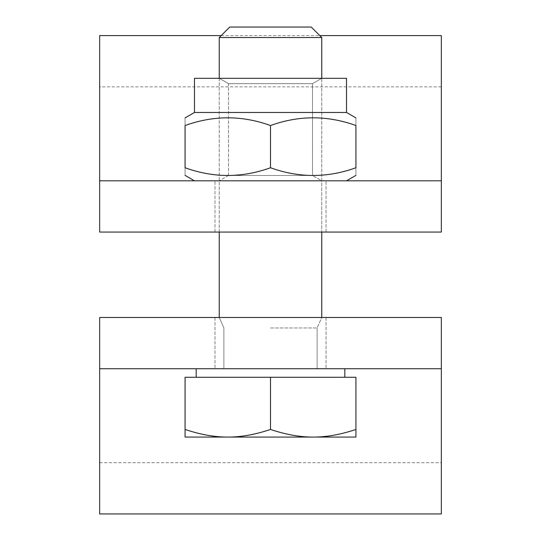 <?xml version="1.0" encoding="UTF-8"?>
<svg xmlns="http://www.w3.org/2000/svg" width="541" height="541" viewBox="0 0 541 541"><rect width="100%" height="100%" fill="white"/><g stroke="black" fill="none" stroke-linecap="round" stroke-linejoin="round"><path stroke-width="0.41" stroke-dasharray="2.71 2.03" d="M270.5 368.732L344.813 368.732L270.5 368.732M270.5 317.479L214.973 317.479L270.5 317.479M99.659 513.95L99.659 317.479L99.659 462.697L99.659 317.479L441.341 317.479L99.659 317.479L441.341 317.479L441.341 462.697L441.341 317.479L441.341 368.732L99.659 368.732L441.341 368.732L441.341 513.95M441.341 368.732L99.659 368.732M270.5 180.809L194.476 180.809L270.5 180.809M270.5 232.062L214.973 232.062L270.5 232.062M99.659 232.062L441.341 232.062L441.341 180.809L99.659 180.809L99.659 232.062L441.341 232.062L441.341 86.844L441.341 232.062L99.659 232.062L99.659 86.844L441.341 86.844M441.341 35.591L441.341 180.809L99.659 180.809L99.659 86.844M441.341 180.809L99.659 180.809L99.659 35.591M270.5 37.532L321.753 37.532L270.5 37.532M270.5 27.05L229.729 27.05L270.5 27.05M313.212 437.074C326.406 437.128 340.641 434.585 355.924 429.446L355.924 437.074L313.212 437.074L355.924 437.074L355.924 429.446C340.641 434.585 326.406 437.128 313.212 437.074L227.788 437.074C240.982 437.128 255.217 434.585 270.5 429.446C285.783 434.585 300.018 437.128 313.212 437.074C300.018 437.128 285.783 434.585 270.5 429.446C255.217 434.585 240.982 437.128 227.788 437.074L355.924 437.074L355.924 429.446C340.641 434.585 326.406 437.128 313.212 437.074C300.018 437.128 285.783 434.585 270.5 429.446C255.217 434.585 240.982 437.128 227.788 437.074L185.076 437.074L185.076 429.446C200.359 434.585 214.594 437.128 227.788 437.074C214.594 437.128 200.359 434.585 185.076 429.446L185.076 437.074L313.212 437.074M355.924 429.446L355.924 377.28L185.076 377.28L185.076 437.074L227.788 437.074C214.594 437.128 200.359 434.585 185.076 429.446L185.076 377.28L270.5 377.28L270.5 429.446L270.5 377.28L355.924 377.28L355.924 429.446L355.924 377.28L185.076 377.28L185.076 429.446M270.5 327.961L317.127 327.961L270.5 327.961M228.498 83.639L312.502 83.639L228.498 83.639L219.254 78.303L321.746 78.303L219.254 78.303L321.746 78.303L219.254 78.303L228.498 83.639L312.502 83.639L228.498 83.639L228.498 175.467L312.502 175.467L228.498 175.467L228.498 83.639M346.524 112.474L194.476 112.474L194.476 78.303L346.524 78.303L194.476 78.303L346.524 78.303L346.524 112.474L194.476 112.474L346.524 112.474L355.924 117.897M321.746 78.303L312.502 83.639L312.502 175.467L321.746 180.809L219.254 180.809L321.746 180.809L219.254 180.809L321.746 180.809L312.502 175.467L228.498 175.467L312.502 175.467L312.502 83.639L321.746 78.303L321.753 232.062M270.5 125.526C298.977 115.247 327.447 115.247 355.924 125.526C327.447 115.247 298.977 115.247 270.5 125.526C242.023 115.247 213.553 115.247 185.076 125.526C213.553 115.247 242.023 115.247 270.5 125.526C298.977 115.247 327.447 115.247 355.924 125.526C355.924 115.247 355.924 115.247 355.924 125.526C355.924 115.247 355.924 115.247 355.924 125.526L355.924 167.751C327.447 178.036 298.977 178.036 270.5 167.751C242.023 178.036 213.553 178.036 185.076 167.751C213.553 178.036 242.023 178.036 270.5 167.751C298.977 178.036 327.447 178.036 355.924 167.751C355.924 178.036 355.924 178.036 355.924 167.751C355.924 178.036 355.924 178.036 355.924 167.751L355.924 125.526L355.924 167.751C327.447 178.036 298.977 178.036 270.5 167.751L270.5 125.526L270.5 167.751C242.023 178.036 213.553 178.036 185.076 167.751C185.076 178.036 185.076 178.036 185.076 167.751C185.076 178.036 185.076 178.036 185.076 167.751L185.076 125.526C185.076 115.247 185.076 115.247 185.076 125.526C185.076 115.247 185.076 115.247 185.076 125.526C213.553 115.247 242.023 115.247 270.5 125.526L270.5 167.751M185.076 167.751L185.076 125.526L185.076 167.751M321.753 37.532L219.247 37.532L229.729 27.05L311.271 27.05L321.753 37.532L321.753 317.479L317.127 327.961L321.753 317.479M270.5 377.28L344.813 377.28L196.187 377.28L270.5 377.28L270.5 429.446M214.973 317.479L214.973 368.732L214.973 317.479M326.027 317.479L326.027 368.732L326.027 317.479M99.659 462.697L441.341 462.697M326.027 232.062L326.027 180.809L326.027 232.062M214.973 232.062L214.973 180.809L214.973 232.062M221.188 35.591L319.812 35.591M219.247 317.479L223.873 327.961L223.873 368.732L223.873 327.961L219.247 317.479L219.247 37.532M344.813 377.28L344.813 368.732M196.187 377.28L196.187 368.732M317.127 368.732L317.127 327.961L317.127 368.732M228.498 175.467L219.254 180.809L228.498 175.467M194.476 112.474L185.076 117.897M346.524 180.809L355.924 175.385M194.476 180.809L185.076 175.385M219.247 232.062L219.247 78.303"/><path stroke-width="0.81" d="M441.341 317.479L441.341 368.732L99.659 368.732L99.659 317.479L441.341 317.479M99.659 368.732L99.659 513.95L441.341 513.95L441.341 368.732M441.341 180.809L441.341 232.062L99.659 232.062L99.659 180.809L441.341 180.809L441.341 35.591L319.812 35.591M99.659 232.062L99.659 35.591L221.188 35.591M270.5 37.532L321.753 37.532L311.271 27.05L229.729 27.05L219.247 37.532L270.5 37.532M313.212 437.074C326.406 437.128 340.641 434.585 355.924 429.446L355.924 437.074L227.788 437.074C240.982 437.128 255.217 434.585 270.5 429.446C285.783 434.585 300.018 437.128 313.212 437.074M185.076 437.074L185.076 429.446C200.359 434.585 214.594 437.128 227.788 437.074L185.076 437.074M270.5 429.446L270.5 377.28L185.076 377.28L185.076 429.446M270.5 377.28L355.924 377.28L355.924 429.446M194.476 112.474L346.524 112.474L346.524 78.303L194.476 78.303L194.476 112.474L185.076 117.897M270.5 167.751C242.023 178.036 213.553 178.036 185.076 167.751C185.076 178.036 185.076 178.036 185.076 167.751C185.076 178.036 185.076 178.036 185.076 167.751L185.076 125.526C185.076 115.247 185.076 115.247 185.076 125.526C185.076 115.247 185.076 115.247 185.076 125.526C213.553 115.247 242.023 115.247 270.5 125.526C298.977 115.247 327.447 115.247 355.924 125.526C355.924 115.247 355.924 115.247 355.924 125.526C355.924 115.247 355.924 115.247 355.924 125.526L355.924 167.751C355.924 178.036 355.924 178.036 355.924 167.751C355.924 178.036 355.924 178.036 355.924 167.751C327.447 178.036 298.977 178.036 270.5 167.751L270.5 125.526M321.753 317.479L321.753 232.062M321.753 78.303L321.753 37.532M219.247 317.479L219.247 232.062M219.247 78.303L219.247 37.532M344.813 377.28L344.813 368.732M196.187 377.28L196.187 368.732M346.524 112.474L355.924 117.897M346.524 180.809L355.924 175.385M194.476 180.809L185.076 175.385"/></g></svg>
